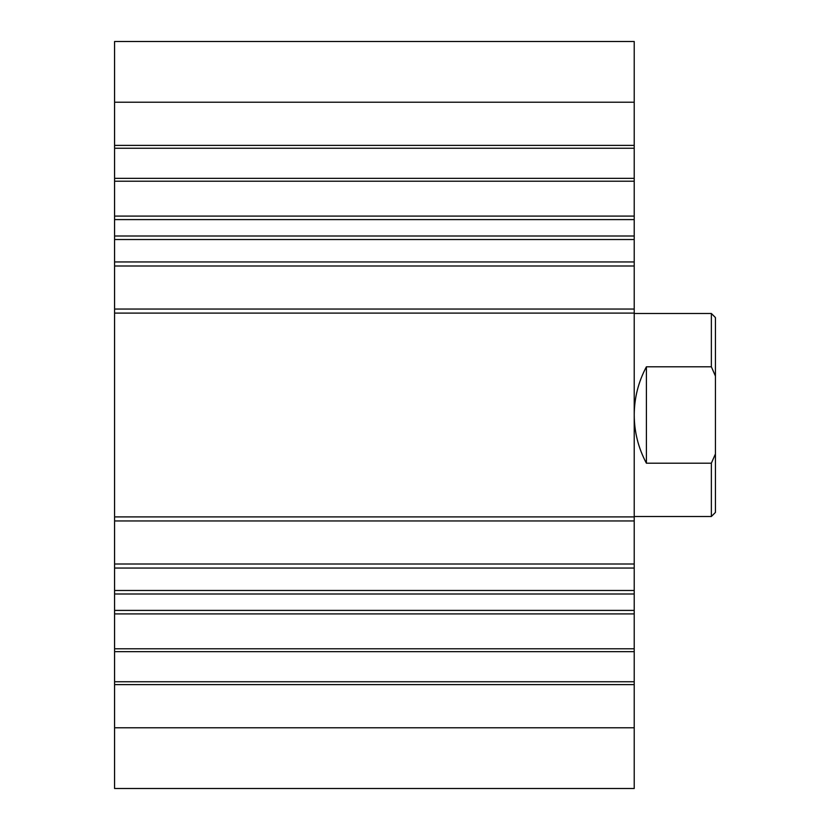 <?xml version="1.0" encoding="UTF-8"?>
<svg xmlns="http://www.w3.org/2000/svg" width="830" height="830" viewBox="0 0 830 830"><rect width="100%" height="100%" fill="white"/><g stroke="black" fill="none" stroke-linecap="round" stroke-linejoin="round"><path stroke-width="1.25" d="M114.571 178.346L114.571 788.5L634.224 788.5L634.224 41.5L114.571 41.5L114.571 178.346L634.224 178.346M114.571 727.786L634.224 727.786M114.571 563.995L634.224 563.995M114.571 520.96L634.224 520.96M114.571 309.04L634.224 309.04M114.571 266.005L634.224 266.005M114.571 102.215L634.224 102.215M634.224 516.499L711.362 516.499L711.362 463.202L646.404 463.202L646.404 366.798C638.374 381.862 634.307 397.923 634.224 415C634.307 432.077 638.374 448.138 646.404 463.202M711.362 463.202L715.429 453.937L715.429 376.063L711.362 366.798L646.404 366.798M711.362 366.798L711.362 313.501L634.224 313.501M711.362 516.499L715.429 512.432L715.429 453.937M715.429 376.063L715.429 317.568L711.362 313.501M114.571 684.626L634.224 684.626M114.571 681.752L634.224 681.752M114.571 651.654L634.224 651.654M114.571 648.79L634.224 648.79M114.571 613.92L634.224 613.92M114.571 610.403L634.224 610.403M114.571 593.99L634.224 593.99M114.571 590.472L634.224 590.472M114.571 568.052L634.224 568.052M114.571 516.903L634.224 516.903M114.571 313.097L634.224 313.097M114.571 261.948L634.224 261.948M114.571 239.528L634.224 239.528M114.571 236.011L634.224 236.011M114.571 219.597L634.224 219.597M114.571 216.08L634.224 216.08M114.571 181.21L634.224 181.21M114.571 148.248L634.224 148.248M114.571 145.375L634.224 145.375"/></g></svg>
